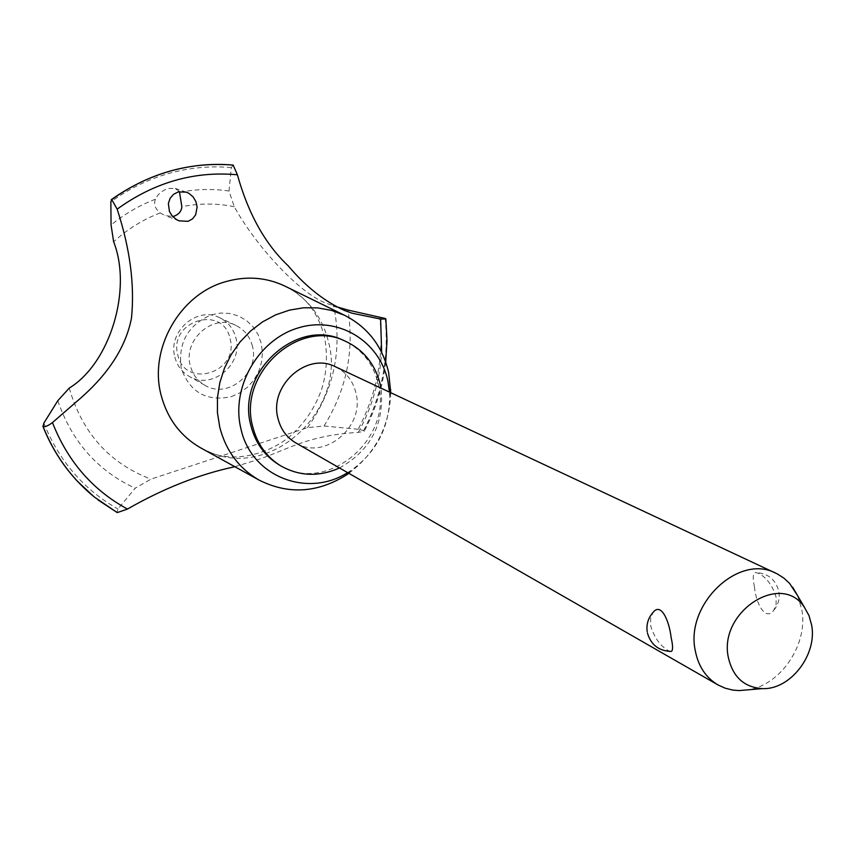 <?xml version="1.0" encoding="UTF-8"?>
<svg xmlns="http://www.w3.org/2000/svg" width="855" height="855" viewBox="0 0 855 855"><rect width="100%" height="100%" fill="white"/><g stroke="black" fill="none" stroke-linecap="round" stroke-linejoin="round"><path stroke-width="0.64" stroke-dasharray="4.28 3.21" d="M278.783 464.66C325.317 495.686 393.257 439.865 378.348 384.119C373.368 363.482 361.644 348.851 343.154 340.226M339.499 467.963C370.749 450.403 384.579 423.802 381.009 388.138M348.84 473.317C375.591 453.086 389.559 426.218 390.756 392.712M347.632 472.623L351.191 470.378C376.585 452.06 389.42 427.254 389.688 395.951L389.485 392.114M200.615 447.838L210.277 452.391C272.275 479.42 346.606 409.363 328.662 342.513C323.457 320.572 311.797 303.44 293.693 291.106L285.698 286.5M233.084 165.079L231.342 167.623L229.022 191.028L234.27 206.718C257.408 248.655 303.194 296.856 328.822 304.124L336.122 306.635M234.836 466.702L253.369 461.016C285.773 451.322 303.728 435.665 358.363 432.352L364.219 431.326L363.685 430.535L358.192 429.285C376.745 393.834 383.97 356.492 379.844 317.258M358.192 429.296L324.056 425.993L307.458 427.66L150.907 479.142L135.165 488.216L117.958 508.982L117.103 512.519M358.363 432.352C372.053 407.301 379.812 380.635 381.651 352.378M179.432 191.638L175.179 188.389L167.954 188.442C161.787 190.793 157.609 194.384 155.428 199.236C153.547 204.302 155.14 208.866 160.216 212.916L165.09 215.556L172.646 216.486M335.32 366.72C346.093 372.064 352.976 380.838 355.947 393.043C365.096 426.805 324.355 460.973 295.883 442.965M754.431 586.69C755.852 603.032 765.268 621.884 773.828 610.203L776.126 604.464L776.094 597.217C772.514 585.429 766.604 577.446 758.353 573.267L755.275 572.529C752.892 573.406 752.614 578.13 754.431 586.69M797.619 595.689L801.84 609.733C808.338 643.783 781.128 684.759 748.52 689.782M670.619 651.457L668.118 650.495C660.274 645.963 654.481 637.851 650.751 626.149L650.602 618.422L653.017 612.479M230.081 338.751C239.56 372.395 185.182 389.698 177.819 355.007C168.104 320.817 223.305 304.038 230.081 338.751M174.88 357.176C177.135 365.705 181.933 372.117 189.265 376.403C211.784 390.468 243.44 364.358 235.948 338.174C233.511 328.758 228.071 321.94 219.628 317.707C197.142 305.695 167.388 331.793 174.88 357.176M252.439 346.254C249.97 336.667 244.455 329.72 235.873 325.434C213.045 313.229 182.746 339.852 190.323 365.716C192.61 374.394 197.484 380.913 204.922 385.274C227.793 399.563 260.016 372.908 252.439 346.254M160.216 212.916C143.074 219.457 127.555 229.076 113.651 241.783M69.255 388.085L69.49 388.972C82.625 433.389 109.761 463.442 150.907 479.142M307.458 427.66C333.696 390.692 342.502 350.379 333.845 306.731L333.653 305.866M234.27 206.718C217.052 203.191 199.578 203.18 181.837 206.675M231.331 396.656L239.913 392.819L247.565 387.144L253.914 379.941L258.638 371.54L261.523 362.36L262.432 352.848L261.288 343.475L258.167 334.7L253.198 326.963L246.625 320.646L238.769 316.072L230.027 313.496L220.814 313.037L211.613 314.747C187.876 324.9 177.755 342.834 181.271 368.548C190.024 392.445 206.707 401.818 231.331 396.656M94.061 496.808L117.05 512.476M363.685 430.535C381.961 395.021 389.132 357.657 385.178 318.466M363.749 430.578C382.035 395.053 389.207 357.689 385.252 318.488M155.428 199.236C139.429 205.318 124.638 213.91 111.065 225.015M231.342 167.623C210.522 165.688 189.725 167.612 168.948 173.415C148.182 179.326 128.816 188.816 110.851 201.908M229.022 191.028C212.756 188.645 196.351 189.051 179.785 192.268M43.861 423.107C59.166 461.134 83.865 489.755 117.958 508.982M57.809 400.696C71.906 441.682 97.694 470.849 135.165 488.216M324.056 425.993C346.403 389.933 354.376 351.287 347.996 310.066M389.688 395.951L390.254 392.466M351.191 470.378L348.423 473.082M210.277 452.391C234.772 463.506 273.108 453.364 293.831 432.694C306.496 420.5 315.805 405.911 321.737 388.94C326.909 372.085 327.807 354.654 324.44 336.656C318.733 315.58 308.484 300.394 293.693 291.106M186.262 192.129L175.179 188.389M773.828 610.203C778.061 605.062 779.792 599.173 779.044 592.547C776.233 579.85 768.314 573.181 755.275 572.529M235.873 325.434L219.628 317.707M204.922 385.274L189.265 376.403M647.192 631.663L647.427 632.967M179.133 220.846L165.09 215.556M343.699 310.162L328.822 304.124M385.712 362.093C382.816 386.417 375.644 409.502 364.219 431.326"/><path stroke-width="1.28" d="M381.009 388.138L380.411 385.081C375.42 364.401 363.674 349.748 345.153 341.102L343.154 340.226C296.749 317.077 235.777 372.844 250.9 425.619C255.282 442.772 264.58 455.79 278.783 464.66L280.654 465.804C299.378 476.363 318.99 477.079 339.499 467.963M345.153 341.102C298.684 317.91 237.583 373.806 252.727 426.688C257.12 443.873 266.429 456.912 280.654 465.804M390.756 392.712L388.64 372.47C382.409 346.147 367.671 327.07 344.415 315.217L331.451 310.386L317.729 307.886L303.6 307.789L289.439 310.13L275.641 314.864L262.571 321.875L250.611 330.971L240.084 341.925L231.288 354.44L224.47 368.152L219.821 382.698L217.448 397.671L217.427 412.655L219.756 427.244C225.977 450.916 239.101 468.54 259.129 480.104C288.317 494.767 317.483 493.014 346.617 474.846L348.84 473.317M389.485 392.114L387.871 381.02C379.481 340.782 337.575 315.367 297.711 328.064C257.708 340.151 230.722 388.01 240.95 428.857C251.156 476.449 307.255 498.347 347.632 472.623M285.698 286.5L284.394 285.859C265.713 277.191 246.037 275.823 225.367 281.755C179.582 294.387 148.503 349.428 161.21 395.512C167.516 418.886 180.651 436.317 200.615 447.838L259.129 480.104M52.465 422.573C48.104 425.854 44.973 427.147 43.071 426.463L43.861 423.107L57.809 400.696L69.255 388.085C109.921 363.311 132.472 289.621 113.64 241.783L111.065 225.015L110.851 201.908L111.759 199.621L117.167 209.144C130.046 248.613 134.812 284.939 131.478 318.135C125.92 346.564 109.002 373.197 80.744 398.024L52.465 422.573C67.641 461.262 92.629 490.097 127.448 509.067C163.444 488.429 199.236 474.311 234.836 466.702M381.651 352.378L380.625 319.075L351.886 313.165L344.736 310.579C324.473 301.398 305.609 286.457 288.124 265.745C265.21 244.135 248.303 213.814 237.391 174.773C194.384 170.861 154.317 182.318 117.167 209.144M237.391 174.773L233.148 165.09C212.179 163.22 191.231 165.207 170.305 171.043C149.39 176.985 129.864 186.497 111.706 199.6M233.212 165.101C212.243 163.241 191.285 165.218 170.369 171.064C149.454 176.996 129.917 186.518 111.759 199.621M178.203 191.926L186.262 192.129L188.763 193.241L193.027 196.768L195.891 201.577L197.11 206.963L195.688 214.723L192.621 218.816L188.057 221.317L179.133 220.846L176.632 219.671L172.368 216.176L169.429 211.516L168.36 203.458L170.081 198.371L173.522 194.331L178.203 191.926M172.646 216.486L174.217 216.144C178.984 214.242 181.527 211.089 181.837 206.675L179.432 191.638M748.52 689.782L739.051 690.584L732.724 690.06L725.147 688.179L718.072 684.973L295.883 442.965C286.703 437.536 280.739 429.36 277.982 418.458C268.759 385.797 306.902 351.651 335.32 366.72L777.27 573.908L783.832 578.055L789.582 583.377L797.619 595.689M718.072 684.973C706.016 677.812 698.439 666.494 695.35 651.008C684.791 604.613 738.656 553.121 775.87 573.224M647.192 631.663C646.23 624.374 648.176 617.983 653.017 612.479C661.107 601.867 669.305 621.158 671.122 637.509C673.013 645.942 673.056 650.591 671.239 651.446L670.619 651.457M811.63 625.069L808.99 615.568L804.405 607.317C781.181 571.097 718.136 612.137 728.385 657.602C732.863 677.01 744.192 687.345 762.361 688.617C790.202 690.028 817.466 654.738 811.63 625.069M233.148 165.09L233.084 165.079C189.543 161.616 148.93 173.138 111.289 199.653M336.122 306.635L347.996 310.066L385.178 318.466L385.862 318.958L380.625 319.075M43.071 426.463C54.431 454.892 71.531 478.415 94.339 497.033L117.253 512.615L127.448 509.067M43.017 426.421C51.182 447.047 62.575 465.248 77.207 481.023L94.061 496.808M390.254 392.466L390.714 389.591M348.423 473.082L346.617 474.846M804.405 607.317L792.596 587.075M647.427 632.967C650.912 644.841 658.842 651.008 671.239 651.446M762.361 688.617L739.051 690.584M344.736 310.579L343.699 310.162M98.058 499.961L117.253 512.615M42.846 426.164C51.033 446.866 62.49 465.152 77.207 481.023M385.862 318.958L387.005 340.482L385.712 362.093M344.415 315.217L284.394 285.859"/></g></svg>
